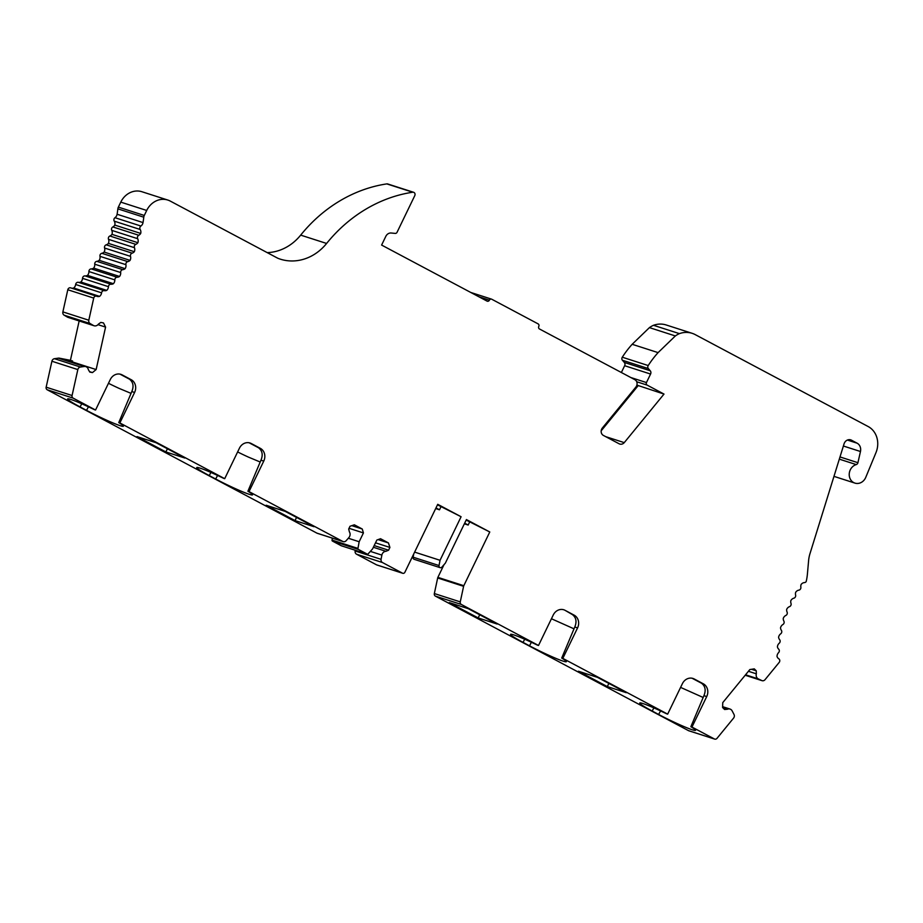 <?xml version="1.0" encoding="UTF-8"?>
<svg xmlns="http://www.w3.org/2000/svg" width="923" height="923" viewBox="0 0 923 923"><rect width="100%" height="100%" fill="white"/><g stroke="black" fill="none" stroke-linecap="round" stroke-linejoin="round"><path stroke-width="1.38" d="M165.875 451.947L137.008 436.602L156.01 442.705L184.888 458.05L165.875 451.947L167.409 448.763M295.025 520.595L266.159 505.25L285.161 511.365L314.039 526.71L295.025 520.595L296.56 517.411M435.991 507.927L439.498 509.796L440.998 506.681M464.361 523.814L468.169 525.037L469.669 521.933M468.169 525.037L464.673 523.168M478.172 617.937L449.293 602.592L468.307 608.707L497.174 624.052L478.172 617.937L479.706 614.764M413.723 553.996L413.1 557.192A1.938 1.719 107.8 0 0 414.196 559.315L440.121 567.657A1.938 1.719 107.8 0 0 441.932 567.08L445.359 563.122L466.415 519.568L489.778 531.983L463.808 585.701A2.423 2.146 -72.2 0 0 463.6 586.313L460.265 601.888A2.423 2.146 -72.2 0 0 461.327 604.45L538.513 645.477L553.258 614.995A9.703 8.572 -72.2 0 1 563.826 609.791A9.703 8.572 -72.2 0 1 565.061 610.322L574.175 615.168A9.703 8.572 -72.2 0 1 577.567 627.917L562.822 658.399L667.664 714.137L682.409 683.643A9.703 8.572 -72.2 0 1 692.965 678.451A9.703 8.572 -72.2 0 1 694.211 678.97L703.326 683.816A9.703 8.572 -72.2 0 1 706.718 696.565L691.973 727.059L714.402 738.977A2.423 2.146 107.8 0 0 717.021 738.331L733.566 718.129A3.127 2.769 107.8 0 0 734.004 714.448L732.147 710.895A4.43 3.911 107.8 0 0 727.336 709.268L724.578 709.487L722.605 707.537L722.755 702.634L749.845 669.556L754.276 668.863L756.26 670.813L756.352 673.836A4.43 3.911 107.8 0 0 758.337 678.913L761.763 680.551A3.127 2.769 107.8 0 0 765.04 679.674L779.162 662.437A2.423 2.146 107.8 0 0 778.781 658.791A4.846 4.292 -72.2 0 1 777.028 656.449A4.846 4.292 -72.2 0 1 778.562 652.676A2.423 2.146 107.8 0 0 778.643 649.111A4.846 4.292 -72.2 0 1 777.408 646.861A4.846 4.292 -72.2 0 1 779.231 643.227A2.423 2.146 107.8 0 0 779.577 639.616L779.577 639.604A4.846 4.292 107.8 0 1 778.585 637.274A4.846 4.292 107.8 0 1 780.685 633.824A2.423 2.146 107.8 0 0 781.354 630.282A4.846 4.292 107.8 0 1 780.523 627.79A4.846 4.292 107.8 0 1 782.889 624.536A2.423 2.146 107.8 0 0 783.846 621.064A4.846 4.292 107.8 0 1 783.235 618.479A4.846 4.292 107.8 0 1 785.842 615.456A2.423 2.146 107.8 0 0 787.077 612.064A4.846 4.292 107.8 0 1 786.673 609.422A4.846 4.292 107.8 0 1 789.511 606.653A2.423 2.146 107.8 0 0 790.999 603.377A4.846 4.292 107.8 0 1 790.826 600.677A4.846 4.292 107.8 0 1 793.861 598.185A2.423 2.146 107.8 0 0 795.603 595.058A4.846 4.292 107.8 0 1 795.661 592.335A4.846 4.292 107.8 0 1 798.856 590.143A2.423 2.146 107.8 0 0 800.852 587.178A4.846 4.292 107.8 0 1 801.129 584.467A4.846 4.292 107.8 0 1 804.475 582.586A2.423 2.146 107.8 0 0 806.171 581.617A48.504 42.873 107.8 0 0 807.417 573.968L808.617 560.503A29.109 25.717 -72.2 0 1 809.956 553.742L844.049 443.894A5.826 5.146 -72.2 0 1 850.752 439.867A5.826 5.146 -72.2 0 1 851.837 440.386A5.826 5.146 -72.2 0 1 852.552 440.767L857.098 443.178A7.765 6.865 107.8 0 1 860.467 451.509L857.929 462.7A2.423 2.146 107.8 0 1 856.244 464.592A9.703 8.584 107.8 0 0 849.241 473.811A9.703 8.584 107.8 0 0 854.94 483.11A9.703 8.584 107.8 0 0 865.774 477.318L875.973 452.628A20.814 18.391 107.8 0 0 868.151 426.53L695.25 334.634A24.252 21.437 107.8 0 0 692.146 333.318A24.252 21.437 107.8 0 0 679.409 333.63A24.252 21.437 107.8 0 0 675.348 335.949L658.087 352.621A92.162 81.455 107.8 0 0 648.211 365.554A2.423 2.146 107.8 0 0 648.327 368.577L650.23 370.758L624.306 362.427A2.907 2.573 107.8 0 1 624.652 365.716L621.364 372.511M437.49 504.823L461.096 516.742L440.04 560.296L439.025 565.534A1.938 1.719 107.8 0 0 440.121 567.657M277.858 258.278L170.317 201.11A19.406 17.145 107.8 0 0 167.836 200.06A19.406 17.145 107.8 0 0 146.699 210.456L144.288 215.451A4.846 4.292 107.8 0 0 143.78 217.193A106.71 94.319 107.8 0 1 143.019 222.581A4.846 4.292 107.8 0 1 140.907 226.031A2.423 2.146 107.8 0 0 140.169 229.481A4.846 4.292 107.8 0 1 140.711 233.427A4.846 4.292 107.8 0 1 138.785 235.261A2.423 2.146 107.8 0 0 137.677 238.699A4.846 4.292 107.8 0 1 137.885 242.703A4.846 4.292 107.8 0 1 135.819 244.353A2.423 2.146 107.8 0 0 134.446 247.687A4.846 4.292 107.8 0 1 134.32 251.714A4.846 4.292 107.8 0 1 132.151 253.156A2.423 2.146 107.8 0 0 130.512 256.363A4.846 4.292 107.8 0 1 130.051 260.39A4.846 4.292 107.8 0 1 127.789 261.624A2.423 2.146 107.8 0 0 125.909 264.67A4.846 4.292 107.8 0 1 125.124 268.662A4.846 4.292 107.8 0 1 122.771 269.666A2.423 2.146 107.8 0 0 120.659 272.539A4.846 4.292 107.8 0 1 119.552 276.462A4.846 4.292 107.8 0 1 117.152 277.235A2.423 2.146 107.8 0 0 114.821 279.888A4.846 4.292 107.8 0 1 113.414 283.707A4.846 4.292 107.8 0 1 111.025 284.249L111.025 284.249A2.423 2.146 107.8 0 0 108.453 286.672A4.846 4.292 -72.2 0 1 106.733 290.364A4.846 4.292 -72.2 0 1 104.276 290.653A2.423 2.146 107.8 0 0 101.576 292.833A4.846 4.292 -72.2 0 1 99.58 296.364A4.846 4.292 -72.2 0 1 96.742 296.26A2.423 2.146 107.8 0 0 93.719 298.083L88.804 320.223A3.127 2.769 107.8 0 0 90.073 323.523L93.361 325.438A4.43 3.911 107.8 0 0 98.438 324.123L100.815 322.415L103.491 322.935L105.58 327.1L96.142 369.558L92.462 372.592L89.785 372.073L88.331 369.615A4.43 3.911 107.8 0 0 84.235 366.5L80.405 367.031A3.127 2.769 107.8 0 0 77.832 369.581L72.075 395.517A2.423 2.146 107.8 0 0 73.125 398.113L95.554 410.031L110.287 379.538A9.703 8.572 -72.2 0 1 120.855 374.346A9.703 8.572 -72.2 0 1 122.101 374.865L131.216 379.711A9.703 8.572 -72.2 0 1 134.596 392.46L119.863 422.953L224.704 478.679L239.438 448.186A9.703 8.572 -72.2 0 1 250.006 442.994A9.703 8.572 -72.2 0 1 251.252 443.513L260.367 448.359A9.703 8.572 -72.2 0 1 263.747 461.108L249.014 491.601L342.837 541.466A3.104 2.746 107.8 0 0 346.113 540.74L348.894 537.567A4.43 3.911 -72.2 0 0 349.402 531.89L348.686 529.017L350.025 526.248L354.351 524.806L362.266 529.017L363.431 532.929L359.162 541.743L357.951 548.412A0.969 0.854 -72.2 0 0 358.389 549.416L367.146 554.065A0.969 0.854 -72.2 0 0 368.173 553.846L372.592 548.873L376.849 540.059L380.541 538.72L388.456 542.932L389.91 547.443L388.571 550.212L385.941 551.308A4.43 3.911 -72.2 0 0 381.868 555.104L381.072 559.326A3.104 2.746 107.8 0 0 382.445 562.522L402.532 573.195A1.938 1.719 107.8 0 0 404.885 572.26L437.733 504.316L461.096 516.742M636.882 385.11L664.006 394.075L647.138 385.11A1.938 1.719 107.8 0 1 646.458 382.56L650.577 374.046A2.907 2.573 107.8 0 0 650.23 370.758M664.006 394.075L624.26 442.625A4.846 4.292 107.8 0 1 619.125 443.79L603.388 435.425A4.846 4.292 107.8 0 1 602.373 427.995L635.866 387.095A4.846 4.28 107.8 0 0 634.851 379.676L539.459 328.969A1.938 1.719 107.8 0 1 538.778 326.419A1.938 1.719 107.8 0 0 538.097 323.869L491.763 299.237A1.938 1.719 107.8 0 0 489.398 300.171A1.938 1.719 107.8 0 1 487.032 301.106L381.603 245.068L385.826 236.334A5.826 5.146 107.8 0 1 391.202 233.011L395.263 233.404A1.938 1.719 107.8 0 0 397.052 232.296L414.785 195.618A2.423 2.146 107.8 0 0 412.754 192.226A145.522 128.609 107.8 0 0 326.604 243.453L300.679 235.123A145.522 128.609 -72.2 0 1 386.829 183.896A2.423 2.146 -72.2 0 1 387.706 183.965L413.631 192.296M277.915 258.29A48.504 42.873 107.8 0 0 280.28 259.144A48.504 42.873 107.8 0 0 326.604 243.453M834.842 476.649L833.85 476.741M849.091 439.648L852.552 440.767M85.804 366.627L62.049 358.989A4.43 3.911 107.8 0 0 61.645 358.885L72.582 361.02L72.029 362.197M342.837 541.466L316.912 533.136L47.2 389.771A2.423 2.146 -72.2 0 1 46.15 387.187L51.907 361.239A3.127 2.769 -72.2 0 1 54.48 358.701L58.311 358.159A4.43 3.911 -72.2 0 1 59.487 358.193L70.413 360.328L79.159 320.962M72.582 361.02L70.413 360.328M414.623 552.116L440.04 560.296M466.173 520.064L489.778 531.983M689.112 730.843A2.423 2.146 -72.2 0 1 688.477 730.635L714.402 738.977M722.917 707.849L727.336 709.268M751.53 669.29L756.26 670.813M748.426 671.286L756.352 673.836M444.021 564.657L437.883 577.36A2.423 2.146 107.8 0 0 437.675 577.971L434.341 593.547A2.423 2.146 107.8 0 0 435.402 596.12L688.477 730.635M435.679 508.561L439.498 509.796M70.817 287.918A2.423 2.146 107.8 0 0 67.794 289.753L62.879 311.893A3.127 2.769 107.8 0 0 64.148 315.181L90.073 323.523M167.836 200.06L141.911 191.73A19.406 17.145 107.8 0 0 120.775 202.125L118.363 207.121A4.846 4.292 -72.2 0 0 117.856 208.852A106.71 94.319 -72.2 0 1 117.094 214.251A4.846 4.292 -72.2 0 1 114.983 217.701A2.423 2.146 -72.2 0 0 114.256 221.151A4.846 4.292 -72.2 0 1 114.787 225.085A4.846 4.292 -72.2 0 1 112.86 226.931A2.423 2.146 -72.2 0 0 111.752 230.358A4.846 4.292 -72.2 0 1 111.96 234.361A4.846 4.292 -72.2 0 1 109.895 236.011A2.423 2.146 -72.2 0 0 108.522 239.345A4.846 4.292 -72.2 0 1 108.395 243.384A4.846 4.292 -72.2 0 1 106.226 244.826A2.423 2.146 -72.2 0 0 104.587 248.033A4.846 4.292 -72.2 0 1 104.126 252.06A4.846 4.292 -72.2 0 1 101.865 253.294A2.423 2.146 -72.2 0 0 99.984 256.34A4.846 4.292 -72.2 0 1 99.199 260.332A4.846 4.292 -72.2 0 1 96.846 261.336A2.423 2.146 -72.2 0 0 94.734 264.197A4.846 4.292 -72.2 0 1 93.638 268.12A4.846 4.292 -72.2 0 1 91.227 268.893A2.423 2.146 -72.2 0 0 88.908 271.547A4.846 4.292 -72.2 0 1 87.489 275.377A4.846 4.292 -72.2 0 1 85.112 275.908A2.423 2.146 107.8 0 0 82.528 278.342A4.846 4.292 -72.2 0 1 80.809 282.023A4.846 4.292 -72.2 0 1 78.351 282.311A2.423 2.146 107.8 0 0 75.651 284.492A4.846 4.292 -72.2 0 1 73.655 288.022A4.846 4.292 -72.2 0 1 71.636 288.172M73.655 288.022L99.58 296.364M80.809 282.023L106.733 290.364M85.101 275.919L111.025 284.249L85.112 275.908M68.521 317.524A4.43 3.911 -72.2 0 1 67.437 317.108L64.148 315.181M97.976 324.654L105.58 327.1M114.787 225.085L140.711 233.427M111.96 234.361L137.885 242.703M108.395 243.384L134.32 251.714M104.126 252.06L130.051 260.39M99.199 260.332L125.124 268.662M93.638 268.12L119.552 276.462M87.489 275.377L113.414 283.707M638.093 385.745L601.185 430.81M605.673 436.648L624.26 442.625M692.146 333.318L666.233 324.988A24.252 21.437 107.8 0 0 653.484 325.288A24.252 21.437 107.8 0 0 649.423 327.619L632.163 344.291L658.087 352.621M649.423 327.619L675.348 335.949M653.484 325.288L679.409 333.63M267.209 252.614A48.504 42.873 107.8 0 0 300.679 235.123M316.912 533.136A3.104 2.746 107.8 0 0 317.316 533.309L343.241 541.639M381.072 559.326L355.147 550.985A3.104 2.746 107.8 0 0 356.52 554.192L376.607 564.864A1.938 1.719 107.8 0 0 377.115 565.026M119.955 374.115L129.405 379.134C133.212 382.099 134.008 386.241 131.804 391.56L118.755 422.596L119.863 422.953M122.101 374.865L120.648 374.461M118.755 422.596A27.402 2.008 -154.2 0 1 123.405 426.195A27.402 2.008 -154.2 0 1 86.52 410.354L80.07 406.928A27.402 2.008 -154.2 0 1 67.61 398.909A27.402 2.008 -154.2 0 1 94.446 409.674L95.554 410.031M249.106 442.763L258.555 447.782C262.363 450.747 263.159 454.889 260.955 460.208L247.906 491.244L249.014 491.601M251.252 443.513L249.798 443.109M247.906 491.244A27.402 2.008 -154.2 0 1 252.556 494.843A27.402 2.008 -154.2 0 1 215.67 479.002L209.221 475.576A27.402 2.008 -154.2 0 1 196.761 467.557A27.402 2.008 -154.2 0 1 223.597 478.322L224.704 478.679M565.061 610.322L572.41 614.603C576.183 617.533 576.967 621.675 574.775 627.017L561.715 658.053L562.822 658.399M572.11 614.441L574.175 615.168M561.715 658.053A27.402 2.008 -154.2 0 1 566.376 661.653A27.402 2.008 -154.2 0 1 529.49 645.812L523.029 642.373A27.402 2.008 -154.2 0 1 510.569 634.366A27.402 2.008 -154.2 0 1 537.405 645.131L538.513 645.477M692.031 678.209L701.561 683.251C705.334 686.193 706.118 690.323 703.926 695.665L690.865 726.701L691.973 727.059M701.261 683.089L703.326 683.816M690.865 726.701A27.402 2.008 -154.2 0 1 695.527 730.301A27.402 2.008 -154.2 0 1 658.641 714.46L652.18 711.022A27.402 2.008 -154.2 0 1 639.72 703.014A27.402 2.008 -154.2 0 1 666.556 713.779L667.664 714.137M849.552 439.648L851.837 440.386M355.147 550.985L355.286 550.27M349.032 528.302L363.431 532.929M351.825 525.649L362.266 529.017M348.306 538.247L359.162 541.743M341.475 545.816A0.969 0.854 107.8 0 1 341.222 545.735L332.465 541.074A0.969 0.854 107.8 0 1 332.038 540.082L332.384 538.155M597.458 677.355L626.325 692.7L607.322 686.585L578.444 671.24L597.458 677.355M608.857 683.412L607.322 686.585M378.107 539.609L388.456 542.932M375.511 542.816L389.91 547.443M374.184 545.585L388.571 550.212M373.365 547.27L385.941 551.308M703.164 697.476L680.586 687.393M574.014 628.828L551.435 618.745M260.194 462.019L248.368 457.081A24.01 1.754 -154.2 0 1 240.615 453.424L237.626 451.947M131.043 393.371L119.217 388.433A24.01 1.754 -154.2 0 1 111.464 384.776L108.476 383.299M632.163 344.291A92.162 81.455 107.8 0 0 622.287 357.213A2.423 2.146 107.8 0 0 622.402 360.235L624.306 362.427M72.375 361.92L96.142 369.558M89.543 371.646L92.462 372.592M413.1 557.192L439.025 565.534M847.383 440.052L857.098 443.178M843.391 446.017L860.467 451.509M839.999 456.943L857.929 462.7M839.319 459.146L856.244 464.592M478.968 296.814L489.398 300.171M61.645 358.885L59.487 358.193M762.063 680.678L745.184 675.244L761.763 680.551M745.553 674.794L758.337 678.913M461.327 604.45L435.402 596.12M434.341 593.547L460.265 601.888M437.675 577.971L463.6 586.313M437.883 577.36L463.808 585.701M67.794 289.753L93.719 298.083M75.651 284.492L101.576 292.833M78.351 282.311L104.276 290.653M82.528 278.342L108.453 286.672M62.879 311.893L88.804 320.223M67.437 317.108L93.361 325.438M54.48 358.701L80.405 367.031M58.311 358.159L84.235 366.5M51.907 361.239L77.832 369.581M46.15 387.187L72.075 395.517M47.2 389.771L73.125 398.113M117.856 208.852L143.78 217.193M117.094 214.251L143.019 222.581M114.983 217.701L140.907 226.031M114.256 221.151L140.169 229.481M112.86 226.931L138.785 235.261M111.752 230.358L137.677 238.699M109.895 236.011L135.819 244.353M108.522 239.345L134.446 247.687M106.226 244.826L132.151 253.156M104.587 248.033L130.512 256.363M101.865 253.294L127.789 261.624M99.984 256.34L125.909 264.67M96.846 261.336L122.771 269.666M94.734 264.197L120.659 272.539M91.227 268.893L117.152 277.235M88.908 271.547L114.821 279.888M118.363 207.121L144.288 215.451M386.829 183.896L412.754 192.226M382.445 562.522L356.52 554.192M129.405 379.134L131.216 379.711M131.804 391.56L134.596 392.46M258.555 447.782L260.367 448.359M260.955 460.208L263.747 461.108M574.775 627.017L577.567 627.917M703.926 695.665L706.718 696.565M692.4 678.393L694.211 678.97M120.775 202.125L146.699 210.456M370.342 551.389L381.868 555.104M332.038 540.082L357.951 548.412M332.465 541.074L358.389 549.416M341.222 545.735L367.146 554.065M80.07 406.928L81.766 403.789M86.52 410.354L88.446 406.812M209.221 475.576L210.917 472.438M215.67 479.002L217.597 475.46M652.18 711.022L653.876 707.895M658.641 714.46L660.556 710.918M523.029 642.373L524.726 639.235M529.49 645.812L531.406 642.258M376.607 564.864L402.532 573.195M636.708 381.753L647.138 385.11M630.813 377.53L646.458 382.56M624.652 365.716L650.577 374.046M622.402 360.235L648.327 368.577M622.287 357.213L648.211 365.554M833.977 476.36L854.94 483.11M470.788 292.464L491.509 299.133M688.789 730.774L714.714 739.104M722.628 706.683L730.035 709.06M70.644 287.849L96.569 296.191M68.129 317.42L94.054 325.75M341.348 545.781L367.273 554.123M402.774 573.298L376.849 564.968"/></g></svg>
